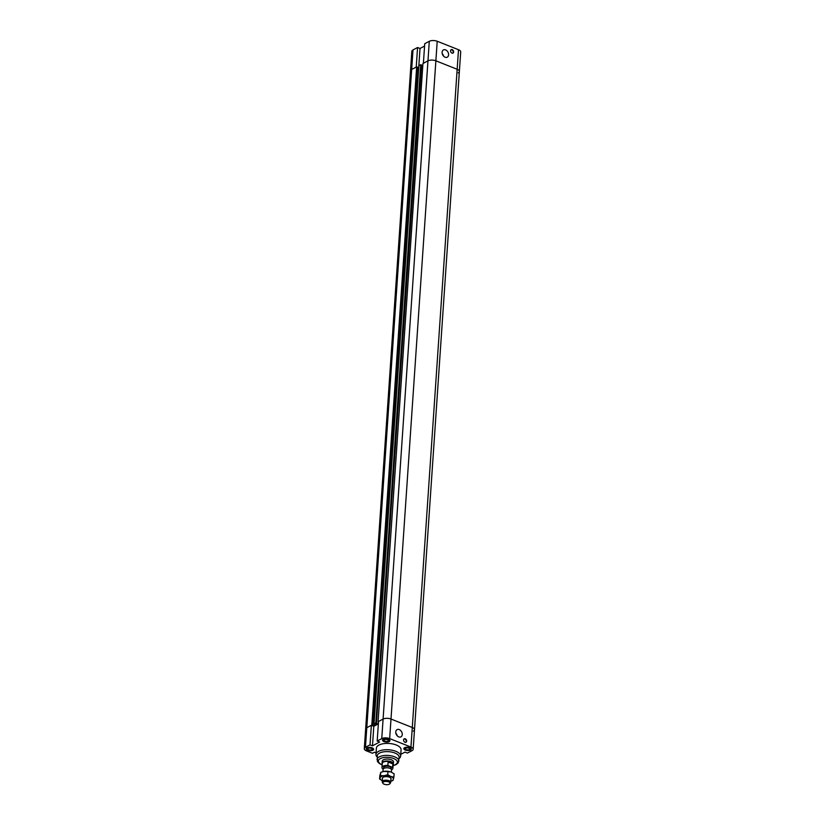 <?xml version="1.0" encoding="UTF-8"?>
<svg xmlns="http://www.w3.org/2000/svg" width="825" height="825" viewBox="0 0 825 825"><rect width="100%" height="100%" fill="white"/><g stroke="black" fill="none" stroke-linecap="round" stroke-linejoin="round"><path stroke-width="1.24" d="M377.19 741.056L381.758 738.633A5.651 2.527 3.9 0 1 389.668 738.602L410.953 747.058A5.651 2.527 3.9 0 1 413.16 749.265L460.701 51.913A5.651 2.527 -176.1 0 0 458.494 49.706L437.209 41.25A5.651 2.527 -176.1 0 0 429.299 41.291L424.731 43.715L423.39 63.277L427.958 60.854A5.651 2.527 3.9 0 1 435.878 60.813L457.163 69.279A5.651 2.527 3.9 0 1 459.37 71.476A5.651 2.527 -176.1 0 0 457.163 69.279L435.878 60.813A5.651 2.527 -176.1 0 0 427.958 60.854L422.947 63.515L378.067 721.731L383.089 719.07A5.651 2.527 3.9 0 1 390.998 719.039L412.283 727.495A5.651 2.527 3.9 0 1 414.501 729.702A5.651 2.527 -176.1 0 0 412.283 727.495L390.998 719.039A5.651 2.527 -176.1 0 0 383.089 719.07L378.52 721.493L377.19 741.056L379.634 742.036L372.477 745.831L373.808 726.268L371.353 725.299L366.795 727.712L365.454 747.285A5.651 2.527 3.9 0 0 364.299 748.677A5.651 2.527 3.9 0 0 366.506 750.884L372.467 753.256L374.344 752.256L376.066 752.936M400.764 754.349L404.982 752.111L407.437 753.081L412.005 750.657A5.651 2.527 3.9 0 0 413.16 749.265M372.477 745.831L370.023 744.862L371.353 725.299M365.454 747.285L370.023 744.862M377.19 757.092A12.365 5.517 3.9 0 1 375.963 754.442L376.386 748.131A12.365 5.517 3.9 0 1 378.923 745.078A12.365 5.517 3.9 0 1 392.865 743.985A12.365 5.517 3.9 0 1 401.074 749.812L400.641 756.123A12.365 5.517 3.9 0 1 399.052 758.577M410.458 750.049A3.712 1.66 3.9 0 1 406.282 750.368A3.712 1.66 3.9 0 1 403.817 748.626A3.712 1.66 3.9 0 1 407.632 747.223A3.712 1.66 3.9 0 1 411.221 749.131A3.712 1.66 3.9 0 1 410.458 750.049M389.173 741.582A3.712 1.66 3.9 0 1 384.997 741.912A3.712 1.66 3.9 0 1 382.532 740.169A3.712 1.66 3.9 0 1 386.347 738.767A3.712 1.66 3.9 0 1 389.936 740.675A3.712 1.66 3.9 0 1 389.173 741.582M372.879 750.234A3.712 1.66 3.9 0 1 368.692 750.554A3.712 1.66 3.9 0 1 366.238 748.811A3.712 1.66 3.9 0 1 370.054 747.409A3.712 1.66 3.9 0 1 373.642 749.317A3.712 1.66 3.9 0 1 372.879 750.234M406.663 741.139A1.939 1.413 -117.9 0 1 406.034 742.242A1.939 1.413 -117.9 0 1 403.879 741.19A1.939 1.413 -117.9 0 1 404.219 738.808A1.939 1.413 -117.9 0 1 405.879 739.21A1.939 1.413 -117.9 0 1 406.663 741.139M405.807 742.335A1.939 1.413 62.1 0 0 406.24 741.366A1.939 1.413 62.1 0 0 405.56 739.551A1.939 1.413 62.1 0 0 404.013 738.952M402.26 734.528A4.104 2.98 -117.9 0 1 400.929 736.859A4.104 2.98 -117.9 0 1 396.371 734.632A4.104 2.98 -117.9 0 1 397.083 729.62A4.104 2.98 -117.9 0 1 400.599 730.455A4.104 2.98 -117.9 0 1 402.26 734.528M397.217 735.807A4.104 2.98 62.1 0 0 395.876 733.281M378.149 721.762L378.355 723.855L373.808 726.268M372.663 725.392L417.532 67.176L416.677 66.835L411.665 69.496L366.795 727.712A5.651 2.527 -176.1 0 0 365.63 729.114A5.651 2.527 3.9 0 1 366.795 727.712L371.807 725.051L373.962 726.186L376.788 724.69L374.034 723.876L375.839 722.917L420.709 64.701L418.914 65.649L374.034 723.876M387.977 741.108A2.186 0.98 3.9 0 1 385.502 741.304A2.186 0.98 3.9 0 1 384.048 740.273A2.186 0.98 3.9 0 1 386.306 739.447A2.186 0.98 3.9 0 1 388.42 740.572A2.186 0.98 3.9 0 1 387.977 741.108M409.262 749.564A2.186 0.98 3.9 0 1 406.787 749.76A2.186 0.98 3.9 0 1 405.333 748.729A2.186 0.98 3.9 0 1 407.591 747.904A2.186 0.98 3.9 0 1 409.705 749.028A2.186 0.98 3.9 0 1 409.262 749.564M371.673 749.75A2.186 0.98 3.9 0 1 369.208 749.946A2.186 0.98 3.9 0 1 367.754 748.914A2.186 0.98 3.9 0 1 370.002 748.089A2.186 0.98 3.9 0 1 372.127 749.213A2.186 0.98 3.9 0 1 371.673 749.75M372.735 750.173A3.537 1.578 -176.1 0 0 373.467 749.306A3.537 1.578 -176.1 0 0 370.043 747.491A3.537 1.578 -176.1 0 0 366.413 748.822A3.537 1.578 -176.1 0 0 368.754 750.482A3.537 1.578 -176.1 0 0 372.735 750.173M389.039 741.531A3.537 1.578 -176.1 0 0 389.761 740.654A3.537 1.578 -176.1 0 0 386.347 738.849A3.537 1.578 -176.1 0 0 382.707 740.18A3.537 1.578 -176.1 0 0 385.058 741.84A3.537 1.578 -176.1 0 0 389.039 741.531M410.324 749.987A3.537 1.578 -176.1 0 0 411.046 749.121A3.537 1.578 -176.1 0 0 407.632 747.306A3.537 1.578 -176.1 0 0 403.992 748.636A3.537 1.578 -176.1 0 0 406.343 750.307A3.537 1.578 -176.1 0 0 410.324 749.987M382.233 763.775A5.651 2.527 3.9 0 1 382.099 763.146L382.233 761.207A5.651 2.527 3.9 0 1 383.388 759.815A5.651 2.527 3.9 0 1 389.761 759.309A5.651 2.527 3.9 0 1 393.515 761.98L393.381 763.909A5.651 2.527 3.9 0 1 393.164 764.528M375.963 754.442A12.365 5.517 3.9 0 1 378.5 751.389A12.365 5.517 3.9 0 1 392.442 750.296A12.365 5.517 3.9 0 1 400.641 756.123M382.15 764.909L379.283 763.465L377.417 761.434L377.283 755.793A10.952 4.888 3.9 0 1 379.531 753.091A10.952 4.888 3.9 0 1 391.885 752.132A10.952 4.888 3.9 0 1 399.145 757.288L398.238 762.867L396.113 764.62L393.082 765.652M374.117 723.907L373.962 726.186M418.76 67.939L417.522 67.444M416.677 66.835L371.807 725.051M417.563 47.51L412.995 49.933L411.665 69.496A5.651 2.527 -176.1 0 0 410.499 70.888A5.651 2.527 3.9 0 1 411.665 69.496L416.233 67.073L417.563 47.51L420.018 48.479L418.688 67.908M414.501 729.702A5.651 2.527 3.9 0 1 413.335 731.094M422.792 65.804L421.544 65.309M420.709 64.701L421.565 65.041L376.396 723.412L377.994 724.051M375.839 722.917L376.695 723.257M459.37 71.476A5.651 2.527 3.9 0 1 458.205 72.878M420.018 48.479L424.566 46.066M412.995 49.933A5.651 2.527 -176.1 0 0 411.84 51.325L364.299 748.677M453.647 51.996A1.939 1.413 -117.9 0 1 453.018 53.099A1.939 1.413 -117.9 0 1 450.863 52.047A1.939 1.413 -117.9 0 1 451.203 49.665A1.939 1.413 -117.9 0 1 452.863 50.067A1.939 1.413 -117.9 0 1 453.647 51.996M452.791 53.192A1.939 1.413 62.1 0 0 453.224 52.223A1.939 1.413 62.1 0 0 452.543 50.408A1.939 1.413 62.1 0 0 450.997 49.809M448.594 54.852A4.104 2.98 -117.9 0 1 447.263 57.183A4.104 2.98 -117.9 0 1 442.716 54.955A4.104 2.98 -117.9 0 1 443.427 49.933A4.104 2.98 -117.9 0 1 446.933 50.779A4.104 2.98 -117.9 0 1 448.594 54.852M443.551 56.131A4.104 2.98 62.1 0 0 442.21 53.604M388.606 781.883A3.63 1.619 3.9 0 1 389.843 783.75A3.63 1.619 3.9 0 1 386.296 784.668A3.63 1.619 3.9 0 1 382.903 783.276A3.63 1.619 3.9 0 1 384.388 781.595A3.63 1.619 3.9 0 1 388.606 781.883M389.843 783.75L390.483 782.925A4.238 1.887 -176.1 0 0 390.699 782.389A4.238 1.887 -176.1 0 0 389.049 780.739A4.238 1.887 -176.1 0 0 384.656 780.295A4.238 1.887 -176.1 0 0 382.243 781.811A4.238 1.887 -176.1 0 0 382.377 782.368L382.903 783.276M391.401 772.179L391.545 769.983A4.238 1.887 -176.1 0 0 389.895 768.333A4.238 1.887 -176.1 0 0 389.565 768.209A4.238 1.887 -176.1 0 0 385.296 767.92A4.238 1.887 -176.1 0 0 383.089 769.416L382.934 771.602M385.409 767.9A3.816 1.702 3.9 0 1 385.512 767.879A3.816 1.702 3.9 0 1 389.348 768.147A3.816 1.702 3.9 0 1 389.452 768.178M392.824 763.888L388.101 762.011L391.029 762.217L392.824 763.888L392.587 767.363L387.863 765.487A5.476 2.444 3.9 0 0 381.975 767.528A5.476 2.444 3.9 0 0 382.284 768.446L383.326 768.848M387.863 765.487L388.101 762.011M381.975 767.528L382.253 763.424A5.476 2.444 3.9 0 1 385.368 761.465A5.476 2.444 3.9 0 1 391.04 762.042A5.476 2.444 3.9 0 1 393.185 764.177L392.906 768.271A5.476 2.444 3.9 0 1 391.535 769.746M392.587 767.363A5.476 2.444 3.9 0 1 392.906 768.271M383.563 768.622L383.635 767.642A3.816 1.702 3.9 0 1 385.801 766.27A3.816 1.702 3.9 0 1 389.751 766.673A3.816 1.702 3.9 0 1 391.246 768.158L391.184 769.137M382.099 763.146A5.651 2.527 3.9 0 1 385.316 761.114A5.651 2.527 3.9 0 1 391.174 761.712A5.651 2.527 3.9 0 1 393.381 763.909M383.8 771.406A6.713 3.001 3.9 0 1 383.811 771.406A6.713 3.001 3.9 0 1 384.44 771.303A6.713 3.001 3.9 0 1 390.565 771.86A6.713 3.001 3.9 0 1 390.565 771.87L383.811 771.406M382.439 778.893A4.414 1.97 3.9 0 1 382.79 777.511A4.414 1.97 3.9 0 1 383.202 777.243A4.414 1.97 3.9 0 1 390.741 778.047A4.414 1.97 3.9 0 1 390.906 779.47M380.603 775.655L384.141 775.717A6.713 3.001 -176.1 0 0 380.057 777.882L380.83 772.303L379.83 775.686L379.593 779.037L380.057 777.882A6.713 3.001 -176.1 0 0 382.315 780.656M387.75 774.716L390.782 776.469A6.713 3.001 -176.1 0 0 384.141 775.717L387.75 774.716L387.977 771.365M390.782 776.469L393.896 777.16L393.35 779.377A6.713 3.001 -176.1 0 0 390.782 776.469M393.35 779.377L392.886 780.543L390.782 781.244A6.713 3.001 -176.1 0 0 393.35 779.377M382.635 780.79L379.593 779.037M393.896 777.16L394.123 773.809L391.081 772.056M384.44 771.303L380.83 772.303M429.299 41.291L381.758 738.633M458.494 49.706L410.953 747.058M389.668 738.602L437.209 41.25M382.171 764.692A9.539 4.259 3.9 0 1 380.304 758.587A9.539 4.259 3.9 0 1 394.845 759.072A9.539 4.259 3.9 0 1 393.102 765.445M377.025 759.588A10.952 4.888 3.9 0 1 379.273 756.876A10.952 4.888 3.9 0 1 391.617 755.917A10.952 4.888 3.9 0 1 398.887 761.073M390.699 782.389L390.978 778.367M382.243 781.811L382.511 777.789"/></g></svg>
